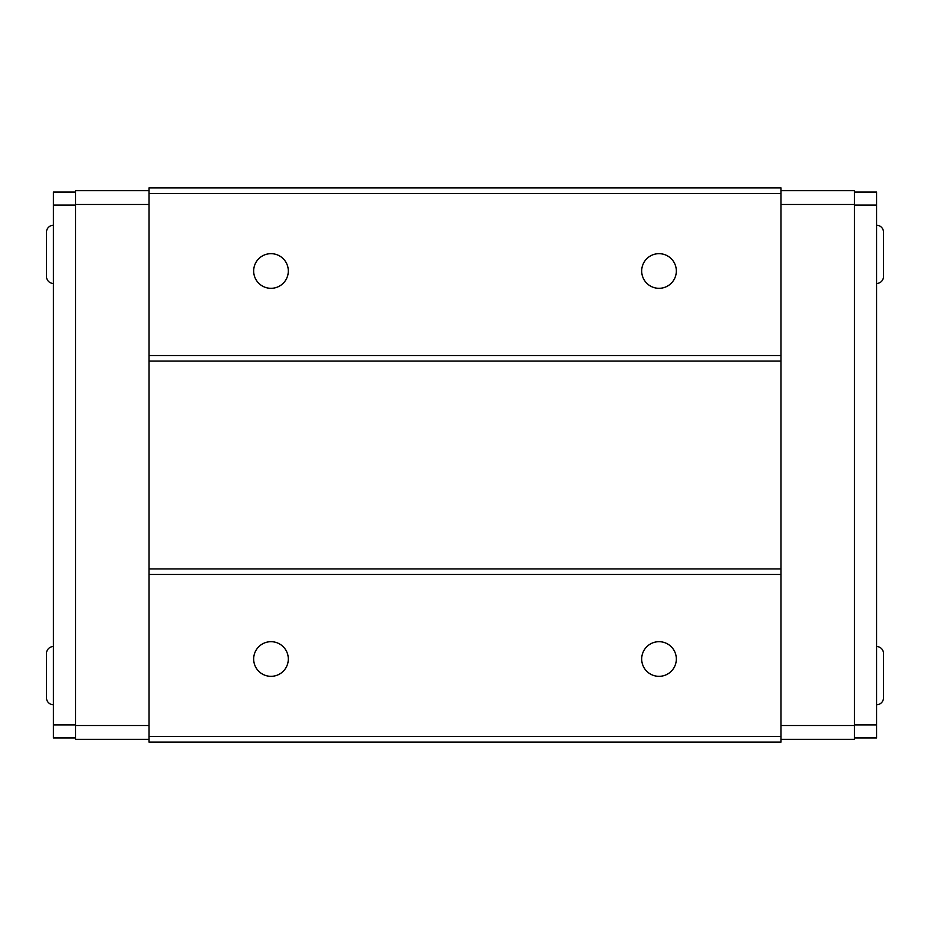 <?xml version="1.0" encoding="UTF-8"?>
<svg xmlns="http://www.w3.org/2000/svg" width="930" height="930" viewBox="0 0 930 930"><rect width="100%" height="100%" fill="white"/><g stroke="black" fill="none" stroke-linecap="round" stroke-linejoin="round"><path stroke-width="1.4" d="M149.044 190.615L75.597 190.615L75.597 739.385L149.044 739.385M149.044 736.607L149.044 742.152L780.956 742.152L780.956 736.607L149.044 736.607L149.044 187.848L780.956 187.848L780.956 193.394L149.044 193.394M780.956 739.385L854.403 739.385L854.403 190.615L780.956 190.615M854.403 192.01L876.572 192.01L876.572 737.99L854.403 737.99M780.956 193.394L780.956 736.607M75.597 737.99L53.429 737.99L53.429 192.01L75.597 192.01M53.429 724.947L75.597 724.947M53.429 205.053L75.597 205.053M75.597 204.472L149.044 204.472M75.597 725.528L149.044 725.528M270.99 676.331A17.321 17.321 0 0 0 288.312 659.01A17.321 17.321 0 0 0 270.99 641.688A17.321 17.321 0 0 0 253.669 659.01A17.321 17.321 0 0 0 270.99 676.331M659.01 676.331A17.321 17.321 0 0 0 676.331 659.01A17.321 17.321 0 0 0 659.01 641.688A17.321 17.321 0 0 0 641.688 659.01A17.321 17.321 0 0 0 659.01 676.331M780.956 574.473L149.044 574.473M780.956 568.928L149.044 568.928M876.572 724.947L854.403 724.947M876.572 205.053L854.403 205.053M854.403 725.528L780.956 725.528M854.403 204.472L780.956 204.472M876.572 283.464A6.929 6.929 0 0 0 883.5 276.536L883.5 232.198L883.5 276.536M876.572 225.258A6.929 6.929 0 0 1 883.5 232.198M876.572 704.742A6.929 6.929 0 0 0 883.5 697.802L883.5 653.465L883.5 697.802M876.572 646.536A6.929 6.929 0 0 1 883.5 653.465M53.429 646.536A6.929 6.929 0 0 0 46.5 653.465L46.5 697.802L46.5 653.465M53.429 704.742A6.929 6.929 0 0 1 46.5 697.802M53.429 225.258A6.929 6.929 0 0 0 46.5 232.198L46.5 276.536L46.5 232.198M53.429 283.464A6.929 6.929 0 0 1 46.5 276.536M780.956 361.073L149.044 361.073M270.99 288.312A17.321 17.321 0 0 0 288.312 270.99A17.321 17.321 0 0 0 270.99 253.669A17.321 17.321 0 0 0 253.669 270.99A17.321 17.321 0 0 0 270.99 288.312M659.01 288.312A17.321 17.321 0 0 0 676.331 270.99A17.321 17.321 0 0 0 659.01 253.669A17.321 17.321 0 0 0 641.688 270.99A17.321 17.321 0 0 0 659.01 288.312M780.956 355.527L149.044 355.527"/></g></svg>
